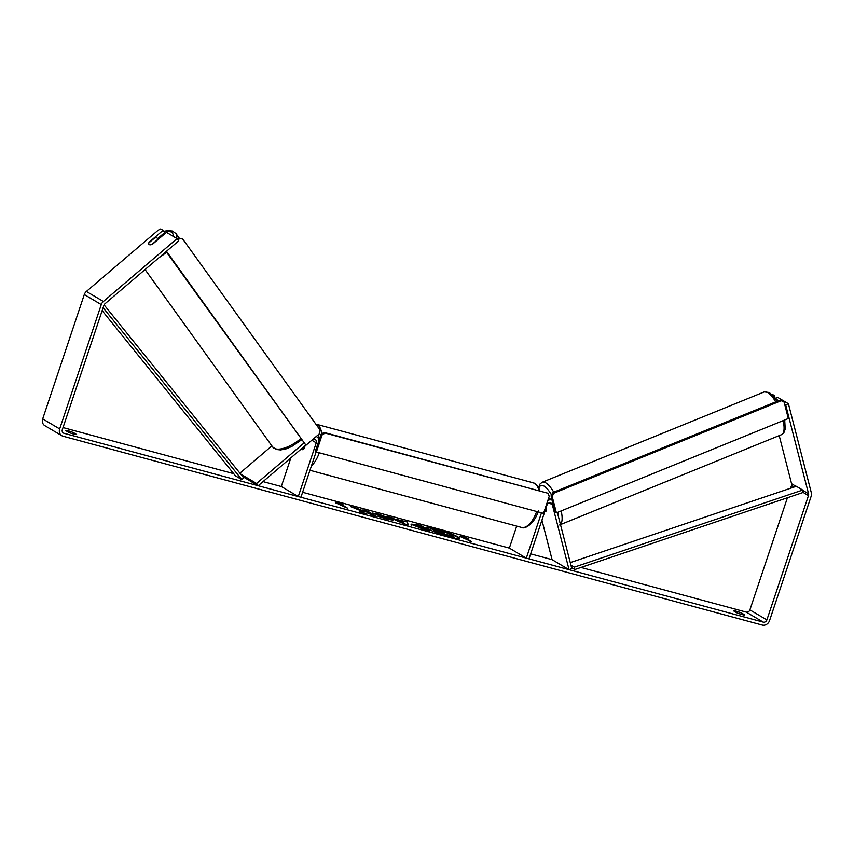 <?xml version="1.0" encoding="UTF-8"?>
<svg xmlns="http://www.w3.org/2000/svg" width="854" height="854" viewBox="0 0 854 854"><rect width="100%" height="100%" fill="white"/><g stroke="black" fill="none" stroke-linecap="round" stroke-linejoin="round"><path stroke-width="1.28" d="M541.927 520.161L552.09 559.658L569.063 569.693L571.806 568.604L557.363 512.485M516.702 526.117L509.347 548.108L526.31 558.142L528.978 558.868L546.944 505.152A3.106 2.733 120.6 0 1 552.357 504.778L569.063 569.693M541.489 512.806L526.31 558.142M552.207 500.23A6.224 5.466 120.6 0 0 547.884 500.369M545.994 508.013L546.549 510.18A5.177 1.623 68.3 0 1 546.048 511.172A5.177 1.623 68.3 0 1 545.332 511.044A5.177 1.719 67.9 0 1 545.044 510.852M239.91 473.159L271.882 445.884M240.604 474.013L256.563 483.46L303.853 443.13M316.129 451.862L300.928 497.274L298.27 496.558L316.247 442.842A3.106 2.733 -59.4 0 0 312.98 439.266M316.749 436.778L316.247 436.479A6.224 5.466 -59.4 0 1 316.749 436.778A6.224 5.466 -59.4 0 1 319.097 440.088M304.771 445.991L303.768 449.001A5.177 2.391 105.1 0 1 302.092 449.642A5.177 2.391 105.1 0 1 301.281 448.969A5.177 2.391 -74.9 0 0 302.092 449.642A5.177 2.391 -74.9 0 0 304.163 448.574L305.124 445.692M290.904 457.829L281.297 486.524L298.27 496.558M242.621 476.532L258.186 485.734L256.563 483.46M258.186 485.734L305.785 445.126M148.906 244.308A5.177 2.21 144.3 0 1 148.906 242.846L154.457 238.117A5.177 2.21 144.3 0 1 157.019 237.999A5.177 2.21 144.3 0 1 157.339 238.287A5.177 2.21 144.3 0 1 157.349 239.771L151.82 244.522A5.177 2.21 144.3 0 1 150.806 244.767M459.377 538.671A17.475 1.964 18.5 0 0 446.162 532.469M445.98 532.405A17.475 1.964 18.5 0 0 435.711 529.181A17.475 1.964 18.5 0 0 426.52 527.676M450.186 537.155A17.475 1.964 18.5 0 0 459.601 538.468A17.475 1.964 18.5 0 0 435.871 528.69A17.475 1.964 18.5 0 0 426.456 527.377A17.475 1.964 18.5 0 0 450.186 537.155M784.645 404.22L785.659 404.817L808.557 493.772A3.106 2.733 -59.4 0 1 808.471 495.576L766.871 619.919A3.106 2.733 -59.4 0 1 763.23 622.128L64.018 433.288A3.106 2.733 -59.4 0 1 62.331 429.647L103.932 305.305A3.106 2.733 -59.4 0 1 104.978 303.757L178.678 240.881L177.056 238.618L103.366 301.483A6.224 5.466 -59.4 0 0 101.274 304.59L59.673 428.921A6.224 5.466 -59.4 0 0 61.83 435.711L44.856 425.676A6.224 5.466 -59.4 0 1 42.7 418.887L84.3 294.545A6.224 5.466 -59.4 0 1 86.393 291.449L158.15 230.228L160.701 228.936L163.061 230.334L149.076 242.258A5.177 2.295 144.5 0 0 148.884 244.287A5.177 2.295 144.5 0 0 152.471 244.265L166.455 232.341L177.056 238.618M787.42 497.765L749.897 609.884A3.106 2.733 -59.4 0 1 746.257 612.094L580.976 567.451M552.09 559.658L530.654 553.862M509.347 548.108L302.604 492.278M281.297 486.524L263.043 481.592M233.708 473.671L63.025 427.566M362.534 511.397L359.47 511.749L365.298 513.318L367.967 512.934L371.405 514.973L376.326 516.296L367.839 511.279L362.929 509.955L365.117 511.247L364.274 511.332L356.662 508.258L350.759 506.668L362.534 511.397L360.698 512.08M395.594 519.253L407.294 521.933L408.276 524.932L403.558 523.651L387.556 516.606L392.797 518.015L395.434 519.744L402.469 521.111M733.661 610.92A5.177 0.587 -161.5 0 1 733.661 610.898A5.177 0.587 -161.5 0 1 736.532 611.304A5.177 0.587 -161.5 0 1 741.646 613.076L744.773 614.923A5.177 0.587 -161.5 0 1 744.763 614.944A5.177 0.587 -161.5 0 1 741.977 614.549A5.177 0.587 -161.5 0 1 736.788 612.766L733.661 610.92M65.502 430.469L68.63 432.316A5.177 0.587 18.5 0 0 73.818 434.099A5.177 0.587 18.5 0 0 76.604 434.483L73.487 432.626A5.177 0.587 18.5 0 0 68.373 430.854A5.177 0.587 18.5 0 0 65.502 430.448A5.177 0.587 18.5 0 0 65.502 430.469M335.846 502.953L336.54 502.077L343.831 505.109L341.173 504.394L347.535 508.162L335.846 502.953M465.398 537.945L468.056 538.66L460.765 535.629L460.071 536.504L471.76 541.714L465.398 537.945L469.946 541.222M411.874 524.932C410.198 523.833 411.713 523.918 416.453 525.189L418.887 525.84L416.453 524.409L421.374 525.733L429.861 530.761L422.26 528.701L411.126 524.271M372.451 513.083L378.386 514.076L391.933 519.136L392.989 520.107L387.011 519.243L377.714 516.158L384.919 517.983C387.438 518.624 388.111 518.559 386.905 517.802L372.451 513.083M387.332 518.816L386.905 517.802M775.4 398.402L777.802 397.452L788.402 403.718L811.3 492.683A6.224 5.466 -59.4 0 1 811.14 496.302L769.539 620.644A6.224 5.466 -59.4 0 1 762.248 625.064L63.036 436.223A6.224 5.466 -59.4 0 1 61.83 435.711M779.2 435.615L791.583 483.738A3.106 2.733 -59.4 0 1 791.509 485.542L790.612 488.221M157.595 238.64L164.673 232.598L163.061 230.334M775.827 398.999L778.667 400.675M788.402 403.718L785.659 404.817M771.696 394.185L774.407 395.445L773.361 395.861M775.037 397.9L774.407 395.445M741.646 613.076L741.229 614.336M73.487 432.626L73.07 433.885M454.616 537.476L439.33 533.579L435.914 531.476C434.739 530.74 435.081 530.558 436.96 530.921L429.754 528.018L441.603 532.053L443.76 532.629L441.187 531.113L446.119 532.437L454.616 537.476L435.935 531.498M435.273 530.793L429.754 528.018M441.945 532.138L441.187 531.113M336.028 503.006L336.54 502.077M336.369 502.568L341.12 504.543M345.721 507.671L341.173 504.394M465.345 538.095L460.765 535.629M402.458 521.153L407.294 521.933M407.123 522.424L407.913 524.836M390.684 517.983L392.797 518.015M392.637 518.506L395.434 519.744M398.818 520.716L403.024 523.15L402.778 521.783L398.818 520.716L403.184 522.659M411.713 525.423C410.027 524.313 411.553 524.399 416.282 525.669L418.887 525.84M418.118 525.391L421.374 525.733M421.214 526.224L428.046 530.259M416.709 526.213L420.499 528.124L422.965 528.263L420.723 526.929L416.677 526.192L422.965 528.263M365.117 511.247L364.114 511.813L356.662 508.258M356.502 508.749L354.794 508.29M374.511 515.805L367.839 511.279M367.679 511.77L364.583 510.927M373.828 513.574L378.226 514.556L392.669 520.267M379.357 516.798L380.041 516.35M379.881 516.841L384.759 518.474C387.278 519.115 387.94 519.051 386.745 518.293M440.728 532.725L447.645 534.935L440.483 532.512M445.831 534.444L441.817 533.238M322.097 434.921L316.386 452.012L315.318 451.382L321.04 434.291L324.072 432.444L325.139 433.074L322.097 434.921L321.04 434.291M316.386 452.012L543.539 513.361L549.261 496.27L547.852 493.228L325.139 433.074M547.852 493.228L324.072 432.444M177.376 239.056L178.379 238.202L182.724 239.045L320.143 430.085L319.567 433.651L305.978 445.244L166.477 251.289M305.978 445.244L166.092 251.62M178.027 239.974L179.415 238.8M182.724 239.045L178.379 238.202M546.058 511.172A5.177 1.719 67.9 0 1 545.332 511.044M545.93 508.205L546.507 510.457M552.186 496.473L556.402 512.87L555.303 512.261L551.076 495.864L552.741 492.598L553.84 493.206L552.186 496.473L551.076 495.864M556.402 512.87L788.327 418.513L784.111 402.106L781.239 400.686L553.84 493.206M781.239 400.686L784.111 402.106M780.129 400.078L552.741 492.598M571.55 567.611L574.806 569.543L803.176 492.448L802.696 490.057L574.336 567.152L574.806 569.543M570.91 565.124L574.336 567.152M570.259 562.615L796.334 486.289L802.696 490.057M102.149 310.642L235.469 475.849L241.831 479.606L103.12 307.728M104.113 304.889L243.7 477.856L241.831 479.606M549.25 502.942L552.357 504.778M311.838 440.237L316.247 442.842M159.282 257.428A23.058 9.832 -35.7 0 0 166.519 252.208M176.597 238.341A23.058 9.832 -35.7 0 0 175.956 233.558L172.369 231.028L168.014 230.569L163.744 231.295M164 231.658A20.464 8.721 144.3 0 1 171.206 232.032A20.464 8.721 144.3 0 1 173.223 236.344M300.661 438.689A23.058 9.832 144.3 0 1 274.091 448.243A23.058 9.832 144.3 0 1 272.65 446.962L145.052 269.565M746.257 612.094L763.23 622.128M62.897 432.636L64.018 433.288M86.393 291.449L103.366 301.483M749.897 609.884L766.871 619.919M791.509 485.542L794.06 487.058M803.176 492.448L808.471 495.576M791.583 483.738L796.067 486.385M802.749 490.335L808.557 493.772M42.7 418.887L59.673 428.921M84.3 294.545L101.274 304.59M538.842 490.452A23.058 10.654 -74.9 0 0 533.504 482.884L537.764 485.947L539.909 490.74M533.504 482.884L316.108 424.171A23.058 10.654 105.1 0 1 321.798 433.832M318.457 438.476A20.464 9.458 -74.9 0 0 318.275 434.75M319.279 452.791A23.058 10.654 105.1 0 1 311.411 465.953M309.959 470.287L521.484 527.409A23.058 10.654 -74.9 0 0 536.675 511.503M775.731 401.86A23.058 7.633 -112.1 0 0 767.511 392.434A23.058 7.633 -112.1 0 0 764.191 391.933L769.369 392.509L777.289 401.231M764.191 391.933L542.226 482.232A23.058 7.633 67.9 0 1 545.557 482.734A23.058 7.633 67.9 0 1 553.776 492.171M551.535 494.968A20.464 6.768 -112.1 0 0 543.891 486.001A20.464 6.768 -112.1 0 0 539.055 488.232M561.206 510.927A23.058 7.633 67.9 0 1 560.438 524.42M559.616 524.954L781.57 434.643A23.058 7.633 -112.1 0 0 783.161 420.616M558.591 517.289A20.464 6.768 -112.1 0 0 558.025 512.219M548.652 498.074L552.186 500.166M179.351 238.277L175.956 233.558M301.515 439.885L291.705 446.525L286.271 448.798L280.656 449.951L276.237 449.492L272.65 446.962M158.15 239.419L157.339 238.287M538.33 510.927C535.052 523.075 524.751 529.811 521.484 527.409M542.226 482.232L539.984 484.037L538.65 487.388M784.698 419.987L785.221 429.092L783.833 432.818L781.57 434.643"/></g></svg>
